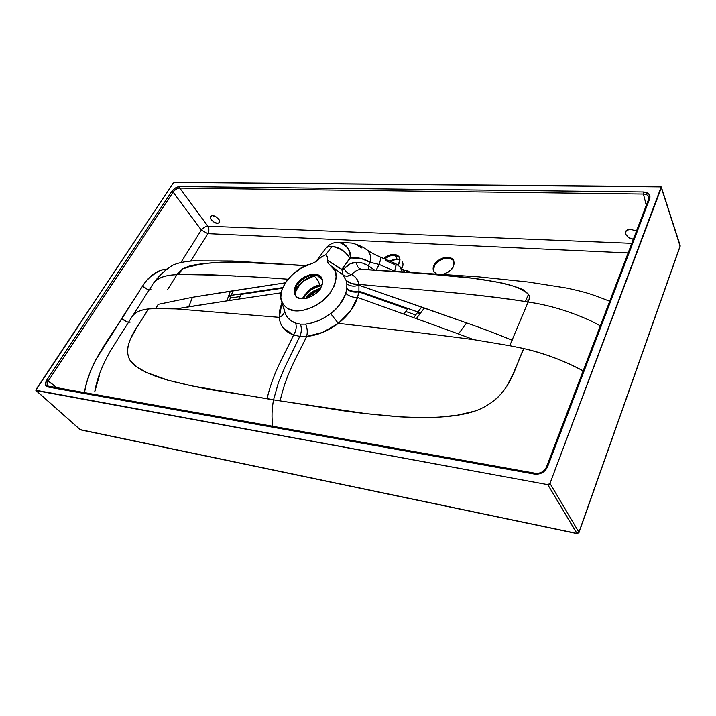 <?xml version="1.0" encoding="UTF-8"?>
<svg xmlns="http://www.w3.org/2000/svg" width="716" height="716" viewBox="0 0 716 716"><rect width="100%" height="100%" fill="white"/><g stroke="black" fill="none" stroke-linecap="round" stroke-linejoin="round"><path stroke-width="1.07" d="M660.295 186.59L174.507 182.401L661.208 186.921L549.977 483.407L549.1 484.401L547.785 484.634L36.167 390.614L80.326 429.716L576.854 533.375L547.785 484.634L35.8 390.211L173.183 183.198L174.507 182.401L173.183 183.198L36.051 389.45L35.925 390.489L80.094 429.591L576.854 533.375L578.931 532.239L680.119 245.991L661.351 187.699L549.977 483.407L578.931 532.239L549.977 483.407L547.785 484.634L577.105 533.572L578.976 532.534L680.119 246.349L661.369 187.189L660.295 186.59M231.098 295.905L229.424 300.452L176.038 308.9L188.711 306.743L192.47 297.283L285.362 282.811L232.977 290.794L231.322 295.305L282.811 287.572L274.649 288.799L274.434 289.407L231.322 295.305L230.319 298.026L240.057 296.558L240.818 294.437L239.171 299.002L188.711 306.743L192.47 297.283L158.191 304.345L192.47 297.283L230.382 291.197L226.82 300.836L230.382 291.197L232.977 290.794L231.322 295.305L228.726 295.699L231.322 295.305L231.098 295.905L228.502 296.308L231.098 295.905M236.011 276.152C210.2 274.505 190.993 273.995 178.382 274.622L176.959 274.72L167.508 289.703M154.808 375.945L153.94 375.596M153.994 375.614L154.88 375.972M273.575 399.698L278.497 382.344L273.575 399.698C271.794 408.881 271.534 417.786 272.796 426.405C271.534 417.786 271.794 408.881 273.575 399.698L218.21 390.82C204.964 388.869 188.245 385.342 168.072 380.241C146.306 373.797 133.489 366.878 129.623 359.495C121.389 343.617 141.07 322.665 148.463 308.945C140.193 309.921 134.751 312.471 132.129 316.606L112.054 348.245C102.782 363.665 97.018 378.182 94.754 391.768L99.739 374.271M305.974 265.743L256.713 262.853C241.516 262.235 228.771 262.145 218.487 262.575C205.009 263.175 195.074 264.419 188.693 266.28L182.571 268.921L178.391 274.622C211.193 274.622 247.718 276.152 287.984 279.213M178.391 274.622L179.277 273.244L177.792 273.458L176.95 274.72L177.523 274.684M182.562 268.921L177.783 273.458L179.277 273.244L182.562 268.921M284.574 310.878C284.341 313.662 282.578 315.819 279.276 317.34L175.966 308.891L155.551 308.605L158.191 304.345L155.757 308.596M176.95 274.738C165.539 274.935 157.663 277.826 153.322 283.429M132.129 316.597L132.12 316.606C135.127 312.301 140.569 309.742 148.463 308.945L155.256 308.605M287.635 317.591L291.117 320.804L295.636 323.104L300.416 324.16C301.839 328.152 301.624 332.215 299.789 336.359L285.219 366.413L278.497 382.344L285.219 366.413L299.789 336.359L293.569 334.981L283.384 328.134C280.923 325.055 279.553 321.457 279.276 317.34L281.997 302.841C279.893 307.925 278.989 312.758 279.276 317.34C282.399 315.908 284.154 313.885 284.547 311.263M281.155 292.817L229.424 300.452L230.319 298.026L240.057 296.558L239.171 299.002L281.155 292.817M182.571 268.939C216.286 257.724 244.8 263.47 276.304 263.873M297.74 265.215L305.983 265.743M153.457 283.223C156.643 279.097 161.888 276.492 169.182 275.409M172.807 274.953L175.008 274.801M130.133 360.3L136.702 366.744L146.028 372.293L167.848 380.151L192.174 385.951L267.023 398.785C273.691 370.414 284.986 354.178 293.569 334.981C296.102 330.998 296.791 327.042 295.636 323.104L300.416 324.16L305.642 324.151L311.872 322.934L318.244 320.687C320.508 320.034 324.643 317.653 330.631 313.545L338.328 323.355C327.991 331.025 317.421 335.392 306.618 336.448L299.789 336.359L293.569 334.981C284.986 354.178 273.691 370.414 267.023 398.785L280.126 400.879C286.552 372.204 297.659 355.789 306.618 336.448L322.63 332.403L338.328 323.355C396.055 329.816 441.262 335.267 473.947 339.688L509.38 345.631M397.183 259.21L394.731 255.2L399.564 257.429C395.313 254.189 390.372 254.69 384.752 258.932C388.994 255.997 392.323 254.744 394.731 255.2L397.183 259.21L400.038 259.89L397.183 259.21L389.853 261.107L393.415 259.648M546.469 467.423C544.25 471.835 540.652 473.849 535.666 473.464L534.575 474.09C540.58 474.583 544.903 472.166 547.561 466.832L546.433 467.074L547.561 466.832L649.698 198.762C650.692 194.707 648.633 192.452 643.496 192.004L643.424 194.081L643.496 192.004L179.788 186.572L179.797 188.12L179.788 186.572C176.691 186.831 174.024 188.442 171.768 191.396L173.12 192.139C174.981 189.651 177.201 188.308 179.797 188.12L643.424 194.081L646.288 205.331L643.424 194.081L179.797 188.12L207.837 226.193L631.789 243.342L207.837 226.193C205.367 226.444 203.192 227.742 201.33 230.078L173.12 192.139L48.312 380.822L57.056 387.92L46.808 380.017L45.385 384.546L47.614 386.926L534.575 474.09L542.334 472.667L547.561 466.832L649.698 198.762L648.92 194.018L643.496 192.004L179.788 186.572L175.456 187.959L171.768 191.396L46.808 380.017C44.669 383.731 44.938 386.031 47.614 386.926L48.59 386.407L47.614 386.926L534.575 474.09L535.407 473.258L47.838 386.049C46.719 384.868 46.88 383.123 48.312 380.822L173.12 192.139C174.981 189.651 177.201 188.308 179.797 188.12L207.837 226.193C209.188 228.619 209.206 231.107 207.891 233.658L190.76 261.018L207.891 233.658C209.224 231.098 209.206 228.619 207.837 226.193C205.358 226.453 203.192 227.742 201.33 230.078L173.12 192.139L171.768 191.396L46.808 380.017L48.312 380.822M210.262 216.644L212.348 215.588L215.999 216.832L219.042 219.642L219.705 222.354L217.601 223.383L213.986 222.148L210.951 219.356L210.173 217.029M633.365 239.216L628.693 237.623L625.462 234.016L626.232 230.534L630.59 229.218L636.443 231.152M130.24 322.119C127.86 322.585 125.023 321.359 121.729 318.459C108.08 340.897 89.115 363.155 84.372 392.789L86.609 382.8L90.637 370.727L96.051 359.316L142.582 286.069L146.306 280.887L150.593 276.6L160.062 270.218L166.649 269.127C157.108 270.093 149.089 275.741 142.582 286.069L147.621 289.38M181.014 262.289L201.33 230.078L207.891 233.658L201.33 230.078L181.014 262.289M436.867 291.305C471.907 294.267 501.424 297.668 525.419 301.534L528.104 302.009L509.747 345.703L528.104 302.018C548.644 304.909 569.614 311.218 590.995 320.947L600.33 325.798M273.548 399.841L333.656 409.257C348.54 411.861 370.736 414.403 400.235 416.855C434.854 418.77 460.469 416.596 477.089 410.331C511.618 396.539 514.697 366.001 523.826 348.576C545.628 353.731 565.398 361.168 583.137 370.87C563.537 360.461 543.766 353.033 523.835 348.576L509.72 345.694M523.781 348.558L513.202 373.761L506.597 386.649M503.706 390.873L496.528 398.776M475.2 411.002L457.291 415.199L437.61 417.285L418.77 417.535L400.611 416.855L366.162 413.642L280.126 400.879C286.552 372.204 297.659 355.789 306.618 336.448C307.719 332.278 307.397 328.17 305.642 324.151C314.136 323.059 322.469 319.524 330.631 313.545L330.64 313.545C336.046 310.296 341.076 303.602 345.739 293.435L346.83 288.521L346.857 283.921L346.079 280.439L342.946 274.908L331.347 266.146M509.747 345.703L523.835 348.567M512.146 340.198C496 333.593 480.812 327.83 466.581 322.916L358.931 285.228L358.814 284.324L358.931 285.228L421.652 307.048L417.911 311.997L420.605 312.955L416.336 318.602L458.455 333.933L466.581 322.916C480.812 327.83 496 333.593 512.146 340.198M347.251 276.152L351.753 274.496C355.467 276.385 357.83 279.67 358.832 284.333C358.465 280.556 356.112 277.28 351.753 274.496C354.894 270.961 358.242 269.243 361.777 269.341L441.387 274.846C459.815 276.457 475.424 278.345 488.214 280.52C505.04 283.438 516.818 286.597 523.548 289.98L528.506 294.187L529.267 295.994L529.16 299.1L528.202 301.794M528.462 294.204C513.721 282.381 491.883 281.773 473.697 278.318L417.822 273.038M393.496 271.409L363.298 269.359M590.995 320.947C570.983 311.8 551.222 305.678 531.702 302.573M473.849 339.67L458.455 333.933L473.849 339.67M525.428 301.525L526.197 299.771L528.766 300.389L526.197 299.771L528.506 294.195L525.428 301.525C461.256 291.895 408.908 289.327 358.805 284.333C353.999 284.771 349.757 283.482 346.079 280.439L342.946 274.908L341.863 269.359L343.062 269.511L350.222 263.801L356.586 262.325L362.618 263.112L368.301 265.761L370.118 262.298L360.595 258.279L350.348 257.993L341.863 269.359L349.685 258.404C345.64 251.397 339.76 247.351 332.045 246.268C328.957 246.161 326.738 247.011 325.386 248.846M528.095 302L527.021 301.812M249.633 292.54L249.419 293.139L240.818 294.437L241.041 293.829L249.633 292.54L249.419 293.139L282.543 288.199L249.633 292.54M416.658 313.644L415.656 314.977L405.748 311.442L407.995 308.489L375.748 297.113L375.256 297.74L358.823 291.895L358.922 291.144L375.748 297.113L358.922 291.144L358.931 285.228C354.304 286.749 350.276 286.31 346.857 283.921L346.079 280.439L352.012 283.697L358.805 284.315M338.328 323.355L330.64 313.545C338.212 307.576 343.241 300.872 345.739 293.435C349.104 296.254 353.042 297.596 357.544 297.453C354.393 306.994 347.994 315.631 338.337 323.355L350.384 311.093L357.544 297.453L403.752 314.073L405.748 311.442L415.656 314.977L413.642 317.635L417.911 311.997L407.995 308.489L403.752 314.073L357.544 297.453L358.823 291.895L375.256 297.74L375.748 297.113L417.911 311.997L421.652 307.048L424.355 307.987L420.605 312.955L417.688 312.292M417.41 312.659L420.104 313.617L417.41 312.659M413.642 317.635L458.455 333.933L466.581 322.916L424.355 307.987L416.336 318.602L403.752 314.073L413.642 317.635M399.456 305.472L398.964 306.117L407.502 309.142L375.256 297.74L398.964 306.117L399.456 305.472M330.327 265.421L331.41 266.2C340.798 270.209 336.35 294.536 315.64 305.589C298.116 314.154 286.668 312.471 281.29 300.541C276.636 285.908 299.082 265.672 310.35 264.159L301.194 268.124L292.853 274.13L286.221 281.531L282.041 289.541L280.797 297.283L282.686 303.888L287.564 308.578L294.903 310.762L303.897 310.135L313.474 306.734L322.477 300.944L329.825 293.479L334.623 285.236L336.341 277.217L334.828 270.362L328.17 263.228L327.319 260.221L327.481 256.963L325.825 254.735L321.878 256.65L314.637 262.378L310.35 264.159M320.92 287.411L317.367 292.083L312.409 295.896L306.833 298.25L301.517 298.778L297.265 297.417L294.741 294.392L294.294 290.186L295.968 285.442L299.494 280.869L304.345 277.146L309.804 274.81L315.067 274.228L319.336 275.49L321.958 278.426L322.531 282.605L320.92 287.411C320.285 292.942 300.944 304.318 295.35 295.538C293.3 289.953 294.777 284.968 299.789 280.582C304.721 274.855 318.343 271.552 321.52 277.602C323.023 281.263 322.827 284.529 320.92 287.411M394.713 271.292L396.055 264.571L395.68 263.649L394.194 264.356L385.208 260.382M379.131 264.437L376.16 270.156L379.131 264.437C380.536 260.051 380.966 257.617 380.411 257.116C380.966 257.617 380.536 260.051 379.131 264.437L394.614 271.051L379.131 264.437L370.118 262.298C371.309 256.784 370.163 252.587 366.69 249.687C370.172 252.587 371.309 256.784 370.118 262.298L379.131 264.437M308.945 294.688L314.136 290.687L320.535 288.074C312.928 290.821 308.041 294.285 305.857 298.483M307.209 298.142C309.267 294.598 313.456 291.627 319.775 289.237L314.485 291.484L309.706 295.171L307.2 298.151M320.938 285.639L319.918 285.022C313.393 285.8 307.495 290.401 302.224 298.823C307.567 290.338 313.474 285.738 319.918 285.022L318.155 280.967L319.918 285.022L320.938 285.639C310.556 289.067 304.595 293.462 303.065 298.823C308.73 290.401 314.691 286.006 320.938 285.639M315.792 277.378L318.155 280.967L315.792 277.378M313.832 276.367L317.161 275.356L319.748 276.116L317.161 275.356L313.823 276.295C306.171 277.387 299.968 282.757 295.225 292.405C300.058 282.686 306.26 277.316 313.823 276.295L313.868 276.161M314.288 276.099C309.026 275.839 295.153 284.682 294.983 294.383C294.634 286.973 301.069 280.878 314.288 276.099M299.959 281.522L304.81 277.799L310.261 275.463L315.514 274.881L319.792 276.143M295.207 295.037L294.759 290.839L296.433 286.096M316.937 275.347L322.397 279.723M322.343 279.517L317.206 275.356L322.343 279.517M402.464 269.529L408.201 271.033L409.865 272.205L402.49 269.511M628.129 252.945L207.891 233.658L628.129 252.945M394.239 254.386L397.389 255.209L399.43 257.169L400.038 259.989L398.015 264.983L399.107 263.237L399.412 257.142L394.239 254.386L390.462 254.833L383.803 258.53C386.47 255.961 389.943 254.583 394.239 254.386M453.649 260.49C452.736 258.637 450.785 257.572 447.786 257.268C435.605 258.789 431.462 266.227 433.735 271.436L436.277 273.789L433.824 271.588L433.099 268.643L433.977 265.305L436.312 262.065L439.749 259.407L443.768 257.715L447.786 257.268L451.187 258.118L453.461 260.159L454.248 263.085L453.407 266.459L451.071 269.753L447.581 272.456L443.177 274.228C449.066 271.99 452.476 269.395 453.407 266.459L453.658 260.499M453.792 260.776C449.29 257.08 443.974 257.456 437.834 261.913C434.173 264.992 432.92 268.348 434.084 271.982M451.662 258.959L448.261 258.1L444.242 258.548L440.215 260.23L436.787 262.888M434.46 266.128L433.583 269.476M361.777 269.341C358.242 269.243 354.894 270.961 351.753 274.496C348.325 273.924 345.81 271.982 344.208 268.688C348.092 264.32 352.218 262.199 356.586 262.325C360.721 262.244 364.623 263.39 368.301 265.761L368.534 269.681L368.301 265.761L370.118 262.298C363.988 258.503 357.4 257.062 350.348 257.993C351.27 250.869 347.403 245.624 338.757 242.268L351.502 243.046C357.329 244.371 362.35 246.546 366.556 249.598C369.975 252.05 374.593 254.556 380.411 257.116L395.68 263.649C396.44 264.15 396.082 266.62 394.614 271.051L394.552 271.203M395.295 271.328L394.614 271.051L395.295 271.328M338.757 242.268C346.07 243.53 349.936 248.765 350.348 257.993L349.685 258.404C347.779 253.017 341.899 248.971 332.045 246.268C328.814 246.223 326.594 247.074 325.395 248.828L315.917 261.671L321.878 256.65L325.825 254.735L332.045 246.268L325.825 254.735L327.481 256.963L327.525 258.234M357.069 245.239L361.616 247.897M327.463 259.219L327.319 260.221L338.784 267.802L341.827 269.341L344.208 268.688C345.81 271.982 348.325 273.924 351.753 274.496C348.647 276.528 345.756 276.689 343.062 274.998L333.379 267.65M400.047 266.773L402.186 271.749L400.092 266.817M346.83 288.521C350.249 291.126 354.277 291.994 358.922 291.144L358.823 291.895C354.187 292.656 350.169 291.725 346.759 289.103L346.857 283.921C350.276 286.31 354.304 286.749 358.931 285.228L358.922 291.144C354.277 291.994 350.249 291.126 346.83 288.521M356.586 262.325C356.765 266.379 358.501 268.724 361.786 269.341C358.501 268.715 356.765 266.379 356.586 262.325M368.301 265.761L374.62 270.066M327.955 262.87L327.319 260.221L341.827 269.341L343.062 274.998M330.067 265.251L328.17 263.228M150.978 289.622C148.57 290.168 145.778 288.987 142.582 286.069L121.729 318.459L126.875 321.788M319.023 290.24C313.993 292.325 310.458 294.84 308.408 297.767C310.458 294.84 313.993 292.325 319.023 290.24M321.609 277.745C317.797 272.152 304.658 275.955 300.04 281.433C295.26 285.702 293.829 290.58 295.744 296.066M314.145 294.777L311.505 294.553M79.977 429.403L35.988 390.542M679.887 246.653L578.976 532.525L577.463 533.402M680.137 245.472L661.396 187.27M219.642 222.497L217.601 223.383C215.856 223.517 213.636 222.175 210.951 219.356L210.379 216.411L212.348 215.588C214.12 215.453 216.348 216.805 219.042 219.642L219.803 221.996M633.365 239.207C630.286 239.072 627.655 237.345 625.462 234.016L625.426 231.733C626.751 229.8 628.469 228.968 630.59 229.218L636.435 231.17M649.698 198.762L648.598 199.29L649.698 198.762M643.424 194.081C646.387 194.188 648.177 195.28 648.794 197.347L648.598 199.29M148.489 308.945L136.425 328.062L130.375 339.107M129.435 341.362L127.618 348.012M299.789 336.359L306.618 336.448C307.719 332.278 307.397 328.17 305.642 324.151L300.398 324.16C301.839 328.152 301.633 332.224 299.789 336.359M346.759 289.103C350.169 291.725 354.187 292.656 358.823 291.895L357.544 297.453C353.042 297.596 349.104 296.254 345.739 293.435L346.759 289.103M284.341 309.115L284.852 312.087C286.293 317.233 289.89 320.902 295.636 323.104C296.791 327.042 296.102 330.998 293.569 334.981C284.798 331.732 280.037 325.861 279.276 317.34M318.575 259.693L314.637 262.387M401.73 268.679C403.171 265.958 403.377 263.73 402.356 261.975M153.081 283.813L132.415 316.15M306.305 265.609L231.939 260.991L193.284 260.875C184.719 261.456 177.89 262.897 172.789 265.197C165.315 269.753 158.854 275.794 153.394 283.312M363.254 269.35L478.422 276.832L528.39 282.041L567.215 288.154C583.576 291.895 588.543 292.79 609.692 301.257M333.244 267.56L331.436 266.218M281.63 301.642L284.843 312.06M313.868 276.358C303.011 279.491 296.737 285.577 295.055 294.625M338.659 242.268C333.235 242.268 328.841 244.407 325.503 248.685M404.504 271.883L400.396 267.166M400.405 267.175L395.715 263.667M295.35 295.538L295.69 296.003M313.975 294.903L311.362 294.679M577.105 533.572L80.666 429.886M80.631 429.877L80.085 429.591M680.137 245.481L680.119 246.349M648.589 199.308L546.433 467.074M546.433 467.083C544.142 471.584 540.464 473.634 535.371 473.258"/></g></svg>
